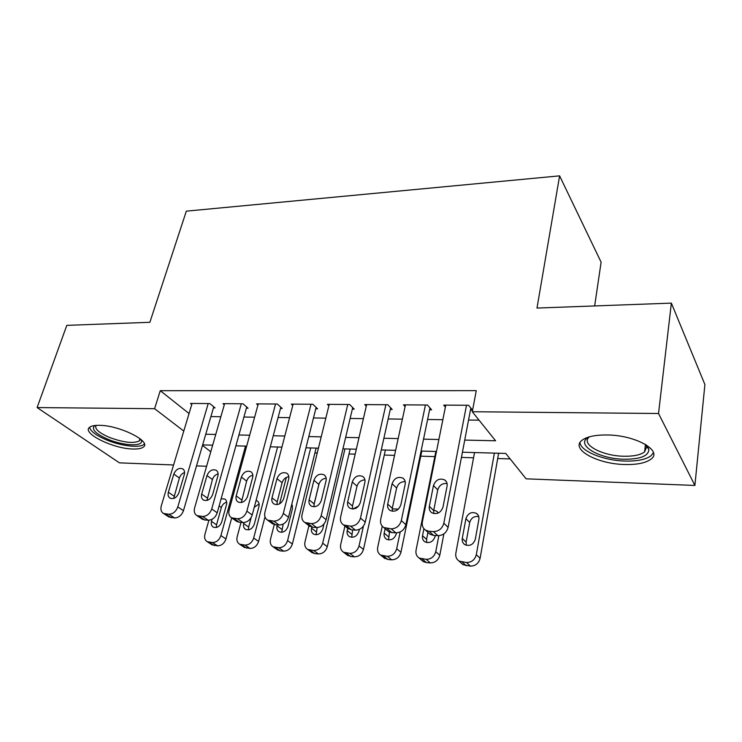 <?xml version="1.0" encoding="UTF-8"?>
<svg xmlns="http://www.w3.org/2000/svg" width="742" height="742" viewBox="0 0 742 742"><rect width="100%" height="100%" fill="white"/><g stroke="black" fill="none" stroke-linecap="round" stroke-linejoin="round"><path stroke-width="1.11" d="M99.242 425.324C119.647 425.212 152.453 441.88 143.169 447.185C141.286 448.548 137.947 449.16 133.152 449.021C113.35 448.938 80.841 432.892 89.782 427.16C91.554 425.871 94.707 425.259 99.242 425.324M606.891 434.97C635.467 435.016 663.255 450.802 650.882 459.224C645.67 463.017 637.016 464.78 624.894 464.511C597.273 464.102 569.893 449.077 582.071 440.247C586.885 436.648 595.158 434.886 606.891 434.97M594.657 305.936L601.113 262.176L559.607 175.854L186.325 211.155L149.875 322.297L66.808 325.358L37.1 407.571L154.596 408.694L183.784 431.065M559.607 175.854L536.995 308.06L671.362 303.116L704.9 384.551L694.902 485.444L526.115 478.822L505.747 453.436L462.424 452.212M314.905 452.935L317.233 453.01M349 453.974L355.168 454.169M384.263 455.059L394.549 455.375M420.76 456.172L434.84 456.608M461.431 457.415L473.554 457.786M497.687 458.528L510.134 458.908M206.591 466.273L196.519 465.874M173.582 464.974L119.434 462.85L37.1 407.571M213.446 407.887L215.059 407.896L209.838 403.574L190.49 403.444L191.779 404.483M246.39 408.174L248.069 408.193L242.986 403.787L222.962 403.657L224.297 404.78M280.485 408.48L282.22 408.49L277.295 404.019L256.565 403.88L257.947 405.095M315.786 408.786L317.585 408.805L312.827 404.251L291.356 404.112L292.784 405.438M352.357 409.111L354.222 409.13L349.649 404.492L327.389 404.344L328.873 405.8M390.273 409.445L392.203 409.463L387.825 404.742L364.749 404.594L366.288 406.189M429.599 409.788L431.603 409.807L427.457 405.011L403.5 404.854L405.095 406.616M464.733 440.089L495.591 440.785L472.283 411.727L476.271 390.654L160.272 390.682L189.052 413.535M210.904 416.596L220.856 416.726M243.923 417.041L254.627 417.18M278.092 417.496L289.593 417.644M313.476 417.969L325.831 418.136M350.141 418.46L363.404 418.636M388.159 418.961L402.387 419.156M427.596 419.49L442.853 419.694M468.545 420.037L479.063 420.176M470.428 410.15L472.515 410.168L468.601 405.28L443.725 405.113L445.385 407.089M671.362 303.116L658.534 413.507L694.902 485.444M160.272 390.682L154.596 408.694M472.283 411.727L658.534 413.507M205.757 434.237L215.755 434.46M238.915 434.988L249.674 435.229M273.242 435.758L284.807 436.018M308.802 436.565L321.221 436.843M345.651 437.4L358.989 437.697M383.874 438.262L398.176 438.578M423.543 439.153L438.884 439.505M202.492 445.404L210.774 451.748M436.482 451.479L421.085 451.053M395.634 450.329L381.286 449.93M356.318 449.225L342.943 448.845M318.429 448.159L305.973 447.806M281.914 447.129L270.311 446.805M246.678 446.137L235.891 445.831M212.666 445.172L202.64 444.894M466.505 405.262L443.818 523.221C442.251 528.601 438.791 531.393 433.449 531.597L429.145 531.309L425.593 530.187C422.857 528.267 421.781 525.512 422.365 521.904L445.775 405.132M428.115 532.515L430.008 534.268L433.541 535.39L437.817 535.678C443.132 535.492 446.563 532.719 448.112 527.376L470.827 408.063M443.011 507.064C440.785 512.843 437.066 514.753 431.835 512.787C429.72 511.284 428.895 509.123 429.34 506.332L433.476 485.537C435.758 479.777 439.505 477.913 444.718 479.944C446.703 481.41 447.482 483.469 447.064 486.14L443.011 507.064M433.755 513.585L433.69 510.561L437.761 489.906C439.31 485.185 442.418 483.07 447.083 483.552M494.376 453.112L476.308 554.682C474.889 559.793 471.634 562.399 466.542 562.529L459.048 561.082C456.413 559.227 455.347 556.583 455.848 553.152L474.528 452.555M498.624 453.232L480.093 558.346C478.683 563.419 475.455 566.016 470.4 566.127L462.943 564.681L461.107 562.992M478.785 516.627C474.221 515.903 471.198 517.851 469.695 522.479L466.106 542.133L466.301 545.296M475.307 539.286L478.878 519.381C479.239 516.84 478.46 514.865 476.549 513.445C471.55 511.423 468.007 513.149 465.92 518.621L462.275 538.395C461.886 541.066 462.702 543.125 464.742 544.591C469.751 546.529 473.275 544.767 475.307 539.286M645.939 444.69L648.833 449.133C648.879 455.885 640.661 459.252 624.161 459.242C598.442 458.983 574.271 444.124 589.074 436.917M589.463 436.806C579.975 443.957 601.836 455.996 623.883 456.237C633.547 456.413 640.448 454.967 644.575 451.906L646.681 446.795L645.586 444.467M580.012 442.547C580.485 451.238 603.793 460.634 625.265 461.06C637.295 461.311 645.883 459.539 651.059 455.736L653.433 452.676M141.156 439.635L141.546 440.952C142.473 446.767 123.404 445.775 108.211 439.394C95.338 433.708 90.895 429.08 94.874 425.518M96.024 425.407C94.447 428.848 98.909 432.846 109.426 437.409C123.348 442.52 133.291 443.697 139.255 440.952L140.294 438.902M89.587 427.327C90.645 431.417 96.404 435.665 106.876 440.071C121.206 446.007 139.366 448.214 143.837 444.467L144.356 443.994M425.435 404.993L401.329 520.615C399.715 525.883 396.33 528.619 391.182 528.823L383.79 527.534C381.091 525.688 380.071 522.952 380.702 519.344L405.475 404.863M386.842 530.168L388.446 531.56L391.693 532.58L395.801 532.849C400.921 532.663 404.279 529.946 405.874 524.705L429.989 407.933M400.856 504.792C398.658 510.394 395.078 512.286 390.107 510.477C388.02 509.021 387.222 506.888 387.714 504.087L392.091 483.71C394.336 478.136 397.944 476.281 402.906 478.154C404.872 479.564 405.624 481.614 405.16 484.285L400.856 504.792M392.323 511.275L392.305 508.251L396.618 488.013C398.046 483.636 400.912 481.521 405.206 481.679M385.886 404.733L360.473 518.111C358.822 523.268 355.511 525.957 350.549 526.161L343.574 524.984C340.93 523.193 339.947 520.494 340.634 516.886L366.659 404.603M347.098 527.85L351.448 529.871L355.399 530.131C360.334 529.936 363.617 527.274 365.25 522.145L390.644 407.775M360.315 502.612C358.145 508.038 354.695 509.912 349.955 508.251C347.905 506.842 347.145 504.727 347.673 501.926L352.274 481.957C354.49 476.549 357.959 474.713 362.699 476.429C364.628 477.802 365.352 479.833 364.851 482.513L360.315 502.612M352.45 509.012L352.487 506.035L357.013 486.186C358.349 482.133 360.983 480.037 364.934 479.916M347.775 404.483L321.165 515.699C319.477 520.763 316.24 523.398 311.454 523.602L304.86 522.516C302.263 520.782 301.335 518.12 302.068 514.521L329.225 404.362M308.802 525.549L312.707 527.265L316.519 527.516C321.277 527.321 324.486 524.705 326.155 519.678L352.71 407.599M321.305 500.507C319.153 505.775 315.814 507.639 311.297 506.109C309.284 504.736 308.561 502.649 309.126 499.848L313.931 480.269C316.12 475.019 319.477 473.192 323.985 474.778C325.896 476.114 326.582 478.117 326.044 480.797L321.305 500.507M314.052 506.805L314.144 503.901L318.875 484.433C320.117 480.668 322.547 478.618 326.174 478.256M311.019 404.242L283.323 513.371C281.608 518.343 278.435 520.93 273.817 521.134L267.574 520.142C265.033 518.454 264.152 515.829 264.922 512.249L293.127 404.121M271.878 523.286L275.393 524.752L279.066 524.993C283.657 524.798 286.802 522.229 288.499 517.295L316.129 407.414M283.732 498.485C281.598 503.595 278.371 505.441 274.058 504.031C272.082 502.705 271.396 500.646 271.999 497.854L276.989 478.636C279.159 473.544 282.396 471.736 286.709 473.201C288.582 474.49 289.232 476.475 288.666 479.156L283.732 498.485M277.054 504.634L277.193 501.842L282.108 482.736C283.268 479.258 285.512 477.245 288.842 476.698M438.856 535.687L435.767 551.649C434.311 556.658 431.121 559.227 426.214 559.357L419.137 558.03C416.531 556.231 415.511 553.615 416.058 550.174L435.869 451.47M443.883 533.869L439.783 555.276C438.346 560.247 435.183 562.788 430.295 562.909L426.372 562.594L423.255 561.583L421.697 560.247M427.967 532.376L426.576 539.397L426.733 542.578M423.914 528.712L422.513 535.705C422.096 538.377 422.884 540.417 424.897 541.836C429.674 543.626 433.068 541.864 435.081 536.559L435.285 535.511M438.327 513L436.63 511.136L433.755 510.236M400.198 531.958L396.701 548.728C395.208 553.643 392.091 556.157 387.343 556.296L380.646 555.081C378.086 553.328 377.103 550.74 377.697 547.308L382.241 526.226M421.808 451.071L400.93 552.308C399.456 557.186 396.358 559.681 391.646 559.811L387.853 559.505L383.66 557.52M389.448 532.07L388.558 539.907M385.135 528.703L384.189 533.108C383.725 535.78 384.486 537.802 386.48 539.184C391.034 540.835 394.317 539.082 396.302 533.925L396.525 532.867M398.417 509.114L392.193 508.91M363.45 526.05L359.035 545.917C357.505 550.731 354.444 553.207 349.862 553.346L343.518 552.224C341.005 550.527 340.059 547.967 340.699 544.545L344.928 526.087M385.376 450.042L363.459 549.451C361.948 554.237 358.915 556.695 354.351 556.815L350.697 556.528L346.922 554.84M352.626 529.946L351.717 537.31M347.729 528.36L347.21 530.604C346.718 533.266 347.451 535.27 349.408 536.614C353.767 538.136 356.93 536.401 358.905 531.393L359.351 529.389M358.609 506.063L352.83 509.021M344.956 448.901L322.687 543.2C321.128 547.921 318.132 550.36 313.699 550.499L307.68 549.46C305.203 547.819 304.303 545.287 304.99 541.873L308.932 525.642M313.968 504.885L319.171 483.469M350.159 449.049L327.296 546.687C325.747 551.389 322.779 553.801 318.364 553.931L314.84 553.653L311.427 552.206M317.149 527.534L316.138 534.759M311.77 527.135L311.519 528.183C310.991 530.845 311.686 532.83 313.606 534.129C317.789 535.538 320.85 533.813 322.807 528.944L323.985 523.973M275.551 404L246.863 511.136C245.11 516.005 242.013 518.547 237.551 518.76L231.625 517.833C229.139 516.209 228.304 513.612 229.13 510.051L258.272 403.889M236.253 521.069L239.434 522.331L242.968 522.572C247.411 522.368 250.49 519.845 252.215 515.004L280.819 407.219M247.522 496.537C245.407 501.509 242.282 503.336 238.154 502.019C236.216 500.739 235.566 498.707 236.206 495.925L241.363 477.069C243.506 472.116 246.641 470.317 250.768 471.68C252.614 472.932 253.226 474.889 252.623 477.57L247.522 496.537M241.373 502.519L246.65 481.104C247.735 477.885 249.804 475.919 252.846 475.223M310.712 447.936L287.59 540.575C286.004 545.212 283.064 547.605 278.779 547.744L273.056 546.789C270.626 545.194 269.773 542.699 270.496 539.295L274.262 524.566M279.576 503.827L286.329 477.44M316.101 448.094L292.367 544.016C290.79 548.635 287.877 551.009 283.611 551.139L280.198 550.87L277.109 549.618M283.156 524.084L281.756 532.283M292.598 505.821L291.328 506.063M277.285 524.882L277.035 525.846C276.478 528.499 277.137 530.456 279.029 531.717C283.036 533.034 286.004 531.318 287.942 526.579L292.487 508.456L291.847 503.976M241.298 403.778L211.711 508.984C209.93 513.761 206.888 516.256 202.585 516.469L196.955 515.616C194.525 514.039 193.736 511.479 194.599 507.936L224.613 403.667M201.87 518.908L204.746 519.994L208.159 520.225C212.444 520.021 215.468 517.545 217.22 512.796L246.715 407.015M212.602 494.654C210.505 499.487 207.472 501.304 203.521 500.08C201.629 498.837 201.017 496.834 201.685 494.061L206.99 475.557C209.123 470.734 212.156 468.953 216.107 470.215C217.916 471.43 218.5 473.368 217.86 476.03L212.602 494.654M206.953 500.442L212.435 479.536C213.446 476.559 215.347 474.657 218.12 473.823M277.582 447.009L253.681 538.033C252.076 542.597 249.191 544.943 245.036 545.092L239.592 544.201C237.208 542.652 236.401 540.185 237.162 536.8L241.02 522.433M264.996 516.914L258.606 541.447C257.01 545.973 254.154 548.31 250.017 548.449L243.923 547.104M251.167 517.536L248.644 527.052L248.514 529.862M259.106 503.957L254.265 507.296M243.988 522.553L243.71 523.583C243.116 526.226 243.747 528.165 245.602 529.389C249.442 530.604 252.326 528.916 254.256 524.297L258.949 506.489C259.505 503.948 258.902 502.074 257.131 500.878L256.083 500.442M208.214 403.565L177.792 506.907C175.993 511.59 173.016 514.048 168.842 514.252L163.49 513.464C161.116 511.934 160.374 509.411 161.274 505.886L192.085 403.453M168.657 516.794L174.565 517.962C178.711 517.768 181.679 515.328 183.45 510.663L213.752 406.811M178.896 492.836C176.819 497.548 173.878 499.338 170.094 498.207C168.239 497.001 167.664 495.016 168.36 492.271L173.814 474.092C175.919 469.398 178.859 467.636 182.653 468.805C184.415 469.983 184.971 471.903 184.304 474.555L178.896 492.836M173.721 498.411L179.388 478.015C180.334 475.27 182.068 473.433 184.6 472.506M245.519 446.1L220.903 535.585C219.27 540.065 216.441 542.374 212.425 542.523L207.231 541.688C204.903 540.195 204.133 537.755 204.922 534.388L208.901 520.225M231.717 517.897L225.967 538.952C224.353 543.404 221.543 545.704 217.536 545.843L211.804 544.637M226.718 502.176C224.093 502.909 222.303 504.681 221.357 507.509L216.543 524.826L216.367 527.497M212.064 519.298L211.479 521.403C210.858 524.028 211.461 525.939 213.279 527.126C216.97 528.267 219.771 526.588 221.672 522.09L226.505 504.588C227.098 502.056 226.523 500.201 224.789 499.041L221.125 498.8M448.112 527.376L443.818 523.221M437.817 535.678L433.449 531.597M433.541 535.39L429.145 531.309M429.34 506.332L433.69 510.561M433.476 485.537L437.761 489.906M476.308 554.682L480.093 558.346M462.442 562.204L466.319 565.803M466.542 562.529L470.4 566.127M466.106 542.133L462.275 538.395M469.695 522.479L465.92 518.621M405.874 524.705L401.329 520.615M395.801 532.849L391.182 528.823M391.693 532.58L387.046 528.554M387.714 504.087L392.305 508.251M392.091 483.71L396.618 488.013M365.25 522.145L360.473 518.111M355.399 530.131L350.549 526.161M351.448 529.871L346.57 525.902M347.673 501.926L352.487 506.035M352.274 481.957L357.013 486.186M326.155 519.678L321.165 515.699M316.519 527.516L311.454 523.602M312.707 527.265L307.633 523.351M309.126 499.848L314.144 503.901M313.931 480.269L318.875 484.433M288.499 517.295L283.323 513.371M279.066 524.993L273.817 521.134M275.393 524.752L270.125 520.893M271.999 497.854L277.193 501.842M276.989 478.636L282.108 482.736M435.767 551.649L439.783 555.276M422.263 559.041L426.372 562.594M426.214 559.357L430.295 562.909M426.576 539.397L422.513 535.705M396.701 548.728L400.93 552.308M383.54 555.99L387.853 559.505M387.343 556.296L391.646 559.811M388.456 536.754L384.189 533.108M359.035 545.917L363.459 549.451M346.189 553.05L350.697 556.528M349.862 553.346L354.351 556.815M351.671 534.194L347.21 530.604M322.687 543.2L327.296 546.687M310.147 550.212L314.84 553.653M313.699 550.499L318.364 553.931M316.148 531.736L311.519 528.183M252.215 515.004L246.863 511.136M242.968 522.572L237.551 518.76M239.434 522.331L233.999 518.528M236.206 495.925L241.577 499.858M241.363 477.069L246.65 481.104M287.59 540.575L292.367 544.016M275.347 547.475L280.198 550.87M278.779 547.744L283.611 551.139M281.821 529.352L277.035 525.846M217.22 512.796L211.711 508.984M208.159 520.225L202.585 516.469M204.746 519.994L199.153 516.246M201.685 494.061L207.203 497.938M206.99 475.557L212.435 479.536M253.681 538.033L258.606 541.447M241.725 544.832L246.724 548.18M245.036 545.092L250.017 548.449M248.644 527.052L243.71 523.583M183.45 510.663L177.792 506.907M174.565 517.962L168.842 514.252M171.272 517.74L165.54 514.039M168.36 492.271L174.018 496.092M173.814 474.092L179.388 478.015M220.903 535.585L225.967 538.952M209.216 542.272L214.355 545.583M212.425 542.523L217.536 545.843M216.543 524.826L211.479 521.403M221.357 507.509L219.131 505.951M430.008 534.268L425.593 530.187M444.718 479.944L446.359 481.669M459.048 561.082L462.943 564.681M478.136 515.106L476.549 513.445M646.681 446.795L648.833 449.133M645.475 444.412L644.575 451.906M140.377 438.967L141.546 440.952M139.978 438.661L139.255 440.952M388.446 531.56L383.79 527.534M402.906 478.154L404.334 479.545M348.462 528.953L343.574 524.984M362.699 476.429L363.923 477.56M309.952 526.43L304.86 522.516M323.985 474.778L325.052 475.696M272.843 523.991L267.574 520.142M286.709 473.201L287.618 473.952M419.137 558.03L423.255 561.583M438.012 512.49L436.63 511.136M380.646 555.081L384.977 558.596M343.518 552.224L348.044 555.693M307.68 549.46L312.373 552.892M237.069 521.645L231.625 517.833M250.768 471.68L251.557 472.292M273.056 546.789L277.907 550.174M202.557 519.363L196.955 515.616M216.107 470.215L216.785 470.725M239.592 544.201L244.591 547.55M257.799 501.369L257.131 500.878M169.232 517.165L163.49 513.464M182.653 468.805L183.228 469.222M207.231 541.688L212.37 545.008M225.355 499.449L224.789 499.041"/></g></svg>
